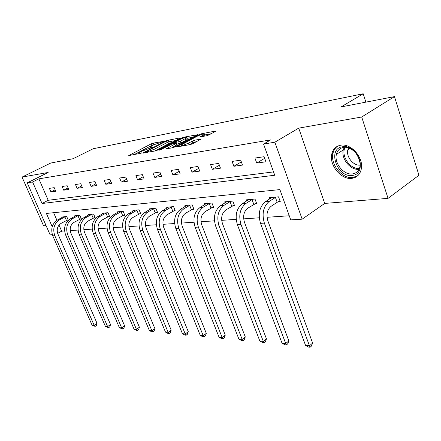 <?xml version="1.0" encoding="UTF-8"?>
<svg xmlns="http://www.w3.org/2000/svg" width="441" height="441" viewBox="0 0 441 441"><rect width="100%" height="100%" fill="white"/><g stroke="black" fill="none" stroke-linecap="round" stroke-linejoin="round"><path stroke-width="0.66" d="M163.881 141.324L153.248 143.11L151.07 143.915L128.75 155.579L141.236 153.176L141.396 152.851L140.001 153.104L138.981 152.773L140.734 151.627L152.685 147.184L152.823 146.875L151.417 147.14L150.364 146.825L153.843 144.791L163.881 141.324M340.739 145.216C336.064 146.081 333.098 148.948 331.836 153.81C328.81 164.807 341.075 179.972 351.797 178.351C357.039 177.585 360.231 174.36 361.361 168.671C363.627 157.487 350.92 143.132 340.739 145.216M206.559 135.795L208.984 134.902L215.175 131.55L215.627 131.247L215.197 131.12L201.388 133.794L199.034 134.665L176.218 146.947L190.269 144.609L192.734 143.7L200.936 139.196L194.58 140.166L188.362 143.105C183.665 145.249 181.163 145.927 180.854 145.139L196.895 136.357C201.526 134.251 204.007 133.579 204.337 134.34L200.192 136.798L206.559 135.795M394.469 96.607L418.95 175.253L388.058 198.367L361.703 116.992L394.469 96.607L341.058 106.931L363.197 93.773L93.183 148.749L73.046 158.732L50.715 163.049L22.05 177.089L48.146 172.47L27.243 182.861L32.595 181.979L38.858 178.859L270.697 139.891L263.558 144.064L274.864 142.206L302.151 219.166L290.735 219.877L279.881 189.597L46.399 213.444L52.214 226.702M361.703 116.992L298.717 128.138L274.864 142.206M179.801 138.375L180.286 138.05L179.917 137.95L167.431 140.365L165.204 141.186L142.719 153.044L155.375 150.921L157.702 150.061L179.801 138.375M183.985 137.162L197.507 134.737L174.757 146.963L172.37 147.845L166.389 148.738L176.543 143.198L172.503 143.766L160.706 149.648L158.826 150.166L181.698 138.005L183.985 137.162L184.228 137.785M22.05 177.089L43.576 225.842L46.096 225.643M365.876 102.136L363.197 93.773M38.858 178.859L48.201 200.286L273.541 171.907M50.952 191.978L55.792 191.295L54.215 187.657L49.386 188.368L50.952 191.978L55.153 189.812M63.713 190.187L68.779 189.47L67.186 185.744L62.126 186.488L63.713 190.187L68.107 187.899M77.081 188.307L82.395 187.563L80.78 183.737L75.472 184.52L77.081 188.307L81.69 185.887M91.1 186.339L96.678 185.556L95.041 181.637L89.473 182.458L91.1 186.339L95.934 183.776M105.823 184.272L111.683 183.445L110.024 179.426L104.17 180.292L105.823 184.272L110.9 181.554M121.303 182.094L127.466 181.229L125.784 177.106L119.627 178.01L121.303 182.094L126.644 179.206M137.592 179.807L144.091 178.897L142.388 174.658L135.9 175.612L137.592 179.807L143.22 176.725M154.769 177.398L161.621 176.433L159.896 172.073L153.049 173.081L154.769 177.398L160.7 174.107M172.894 174.851L180.137 173.831L178.39 169.344L171.158 170.413L172.894 174.851L179.162 171.329M192.061 172.161L199.729 171.08L197.959 166.461L190.303 167.591L192.061 172.161L198.693 168.374M212.353 169.311L220.478 168.164L218.692 163.407L210.572 164.603L212.353 169.311L219.381 165.237M233.879 166.285L242.506 165.072L240.698 160.16L232.076 161.428L233.879 166.285L241.337 161.886M256.75 163.071L265.929 161.786L264.104 156.709L254.931 158.06L256.75 163.071L264.677 158.308M59.017 225.075L61.674 231.172L64.584 230.974M70.218 230.593L78.046 230.064M83.818 229.673L92.163 229.111M98.089 228.708L106.998 228.107M113.083 227.694L122.592 227.049M128.849 226.63L139.014 225.941M145.447 225.505L156.335 224.767M162.95 224.32L174.619 223.532M181.438 223.069L193.957 222.225M200.986 221.746L214.436 220.836M221.696 220.346L236.172 219.37M243.669 218.863L259.275 217.804M267.026 217.281L289.268 215.776M53.62 212.705L56.939 220.307M66.922 220.23L68.256 220.114L66.712 216.542L61.817 216.994L62.043 217.512M80.008 219.1L81.409 218.979L79.843 215.318L74.722 215.798L74.953 216.344M93.724 217.915L95.184 217.788L93.602 214.039L88.233 214.541L88.481 215.12M108.1 216.669L109.638 216.537L108.028 212.7L102.4 213.224L102.659 213.841M123.193 215.368L124.809 215.225L123.182 211.289L117.267 211.84L117.538 212.501M139.064 213.995L140.762 213.846L139.113 209.811L132.89 210.39L133.176 211.09M155.761 212.551L157.547 212.397L155.882 208.251L149.328 208.858L149.637 209.613M173.363 211.03L175.248 210.87L173.561 206.609L166.648 207.248L166.974 208.058M191.934 209.425L193.93 209.255L192.221 204.872L184.922 205.55L185.264 206.421M211.57 207.728L213.676 207.546L211.95 203.036L204.233 203.753L204.591 204.696M232.352 205.936L234.584 205.743L232.842 201.096L224.662 201.857L225.048 202.871M254.391 204.029L256.761 203.825L254.997 199.034L246.321 199.845L246.728 200.947M277.802 202.006L280.322 201.791L278.547 196.846L269.319 197.706L269.754 198.908M298.717 128.138L324.714 203.422L388.058 198.367M324.714 203.422L302.151 219.166M61.674 231.172L57.677 233.399M52.358 234.733L50.158 234.871L27.243 182.861M32.595 181.979L42.038 203.505L274.737 175.253L263.558 144.064M48.201 200.286L42.038 203.505M154.201 144.609L151.687 145.48L133.744 154.83M175.81 140.486L169.774 141.638M154.692 151.043L168.567 143.727L167.938 142.101L169.548 141.048L168.418 140.729L165.342 141.6L165.204 141.186M147.641 152.316L147.421 151.754L145.921 152.029L146.07 151.704L165.342 141.6M147.421 151.754L154.73 149.058L167.938 142.101M168.567 143.727L170.176 142.663L170.011 142.245M186.879 138.369L193.015 137.201M171.444 148.011L177.133 144.725M185.33 138.59L186.631 137.73C186.3 137.024 183.908 137.686 179.448 139.714L174.36 142.41L173.859 142.741L174.223 142.856L180.231 141.302L185.33 138.59L185.97 140.255L187.265 139.389L187.116 139.003M185.97 140.255L180.876 142.972L176.907 144.135M204.922 136.104L204.822 135.624M196.493 141.666L192.822 142.785L189.035 144.83L188.362 143.105M211.129 133.744L204.58 134.99M68.079 219.706L60.974 223.444C57.418 225.935 56.398 229.458 57.92 234.006L97.048 323.369L96.314 325.629L95.151 326.401L92.042 325.089L52.793 235.858C50.511 229.033 52.044 223.763 57.385 220.048L63.129 216.873M92.042 325.089L94.142 325.287L54.811 235.737C52.529 228.885 54.061 223.598 59.414 219.866L65.378 216.663M95.151 326.401L94.142 325.287L97.048 323.369M66.431 220.45L64.888 216.884M352.111 175.419C336.974 177.795 327.007 148.468 342.563 146.776C358.086 143.788 368.13 174.531 352.111 175.419M343.589 147.415C339.802 148.11 337.398 150.431 336.395 154.389C334.019 163.203 343.87 175.264 352.414 173.919C356.571 173.291 359.112 170.739 360.032 166.257C361.923 157.316 351.791 145.773 343.589 147.415M360.17 165.105C353.495 166.048 345.965 156.787 347.811 149.946L348.561 147.917M337.955 146.01C335.425 147.586 333.771 149.979 332.999 153.176C329.984 164.096 342.161 179.14 352.811 177.519L357.916 175.579M81.221 218.549L73.994 222.385C70.4 224.927 69.369 228.532 70.907 233.19L110.531 324.598L109.765 326.913L108.596 327.702L105.399 326.362L65.654 235.086C63.339 228.096 64.888 222.705 70.29 218.907L76.095 215.671M105.399 326.362L107.598 326.566L67.771 234.959C65.45 227.942 66.999 222.534 72.418 218.719L78.448 215.451M108.596 327.702L107.598 326.566L110.531 324.598M79.512 219.32L77.952 215.671M94.997 217.336L87.638 221.272C83.999 223.874 82.963 227.562 84.523 232.33L124.638 325.888L123.844 328.258L122.664 329.063L119.379 327.691L79.126 234.276C76.784 227.115 78.344 221.597 83.812 217.716L89.672 214.409M119.379 327.691L121.677 327.911L81.348 234.138C79 226.955 80.56 221.415 86.034 217.518L92.136 214.177M122.664 329.063L121.677 327.911L124.638 325.888M93.216 218.141L91.634 214.409M109.434 216.062L101.943 220.103C98.271 222.766 97.224 226.542 98.806 231.431L139.417 327.244L138.59 329.664L137.399 330.491L136.429 330.397L134.02 329.085L93.266 233.421C90.885 226.09 92.461 220.434 97.99 216.465L103.911 213.08M134.02 329.085L136.429 329.311L95.592 233.283C93.211 225.919 94.787 220.246 100.322 216.261L106.496 212.843M137.399 330.491L136.429 329.311L139.417 327.244M107.587 216.906L105.983 213.075M124.599 214.723L116.97 218.879C113.26 221.603 112.201 225.472 113.806 230.489L154.918 328.661L154.052 331.141L152.851 331.99L151.836 331.891L149.372 330.546L108.111 232.528C105.702 225.009 107.29 219.216 112.874 215.153L118.855 211.691M149.372 330.546L151.902 330.783L110.559 232.379C108.144 224.827 109.737 219.012 115.327 214.932L121.573 211.443M152.851 331.99L151.902 330.783L154.918 328.661M122.67 215.605L121.043 211.68M140.541 213.317L132.769 217.589C129.02 220.379 127.956 224.348 129.582 229.491L171.191 330.149L170.287 332.685L169.074 333.561L168.01 333.457L165.485 332.079L123.723 231.586C121.281 223.874 122.879 217.931 128.524 213.769L134.56 210.23M165.485 332.079L168.148 332.332L126.302 231.431C123.855 223.681 125.453 217.722 131.109 213.543L137.416 209.966M169.074 333.561L168.148 332.332L171.191 330.149M138.529 214.243L136.881 210.214M157.321 211.834L149.405 216.233C145.618 219.094 144.543 223.163 146.191 228.449L188.29 331.715L187.353 334.317L186.13 335.215L185.011 335.105L182.431 333.688L140.161 230.599C137.686 222.672 139.301 216.581 145.001 212.319L151.092 208.698M182.431 333.688L185.226 333.958L142.878 230.434C140.398 222.479 142.013 216.355 147.718 212.077L154.096 208.417M186.13 335.215L185.226 333.958L188.29 331.715M155.215 212.805L153.551 208.67M175.011 210.269L166.941 214.8C163.115 217.733 162.04 221.917 163.705 227.341L206.294 333.357L205.313 336.031L204.078 336.952L202.899 336.841L200.258 335.386L157.498 229.557C154.989 221.41 156.61 215.153 162.365 210.787L168.506 207.077M200.258 335.386L203.202 335.667L160.364 229.381C157.845 221.206 159.471 214.921 165.232 210.533L171.676 206.779M204.078 336.952L203.202 335.667L206.294 333.357M172.806 211.289L171.119 207.038M193.682 208.615L185.452 213.295C181.593 216.299 180.512 220.594 182.199 226.178L225.268 335.094L224.237 337.834L222.997 338.787L221.751 338.666L219.05 337.178L175.799 228.455C173.258 220.081 174.89 213.653 180.694 209.166L186.885 205.368M219.05 337.178L222.154 337.47L178.826 228.273C176.279 219.861 177.91 213.4 183.726 208.902L190.231 205.059M222.997 338.787L222.154 337.47L225.268 335.094M191.366 209.69L189.663 205.324M213.416 206.862L205.026 211.697C201.14 214.784 200.049 219.199 201.763 224.949L245.29 336.924L244.209 339.741L242.963 340.722L241.651 340.595L238.879 339.063L195.154 227.286C192.579 218.67 194.216 212.06 200.071 207.457L206.3 203.56M238.879 339.063L242.159 339.377L198.356 227.093C195.776 218.438 197.419 211.796 203.279 207.176L209.844 203.235M242.963 340.722L242.159 339.377L245.29 336.924M210.985 208.003L209.266 203.505M234.309 205.01L225.753 210.004C221.84 213.179 220.748 217.722 222.479 223.642L266.452 338.864L265.322 341.753L264.065 342.767L262.676 342.629L259.843 341.058L215.649 226.051C213.047 217.176 214.69 210.374 220.588 205.649L226.856 201.653M259.843 341.058L263.31 341.389L219.05 225.847C216.437 216.928 218.086 210.098 223.989 205.346L230.61 201.3M264.065 342.767L263.31 341.389L266.452 338.864M231.757 206.217L230.015 201.581M256.475 203.042L247.743 208.213C243.807 211.471 242.71 216.156 244.463 222.258L288.861 340.915L287.67 343.886L286.413 344.928L284.941 344.785L282.031 343.17L237.401 224.745C234.766 215.594 236.415 208.587 242.352 203.731L248.647 199.624M282.031 343.17L285.707 343.522L241.012 224.524C238.372 215.329 240.02 208.29 245.962 203.411L252.632 199.255M286.413 344.928L285.707 343.522L288.861 340.915M253.784 204.321L252.02 199.541M280.018 200.947L277.185 202.303L271.11 206.305C267.152 209.662 266.061 214.486 267.836 220.787L312.625 343.087L311.368 346.146L310.106 347.227L308.546 347.073L305.558 345.408L260.521 223.35C257.853 213.907 259.506 206.686 265.471 201.691L271.794 197.474M305.558 345.408L309.461 345.783L264.363 223.118C261.689 213.626 263.338 206.371 269.313 201.35L276.027 197.077M310.106 347.227L309.461 345.783L312.625 343.087M277.185 202.303L275.405 197.375M151.616 147.63L151.417 147.14M140.205 153.611L140.001 153.104M129.472 155.607L129.312 155.215M151.687 145.48L151.07 143.915M153.865 144.67L153.248 143.11M143.43 153.082L143.27 152.68M167.63 140.877L167.431 140.365M180.033 138.242L179.917 137.95M146.142 152.586L145.921 152.029M155.375 150.695L154.73 149.058M197.232 134.94L197.11 134.621M167.078 148.804L166.919 148.385M176.687 145.21L176.042 143.534M159.306 150.199L159.201 149.918M181.918 138.595L181.698 138.005M174.438 143.408L174.223 142.856M178.544 143.838L177.899 142.162M180.876 142.972L180.231 141.302M200.815 136.881L200.666 136.478M203.538 136.368L203.086 135.178M192.822 142.785L192.166 141.059M195.236 141.897L194.58 140.166M200.655 139.406L200.523 139.064M176.896 147.024L176.736 146.605M199.26 135.271L199.034 134.665M201.631 134.433L201.388 133.794M215.324 131.468L215.197 131.12M57.385 220.048L59.414 219.866M52.793 235.858L54.811 235.737M359.062 169.294C350.529 170.557 340.871 158.655 343.274 149.929L344.239 147.344M345.176 147.322C340.413 155.342 350.137 169.757 359.443 168.44M70.29 218.907L72.418 218.719M65.654 235.086L67.771 234.959M83.812 217.716L86.034 217.518M79.126 234.276L81.348 234.138M97.99 216.465L100.322 216.261M93.266 233.421L95.592 233.283M112.874 215.153L115.327 214.932M108.111 232.528L110.559 232.379M128.524 213.769L131.109 213.543M123.723 231.586L126.302 231.431M145.001 212.319L147.718 212.077M140.161 230.599L142.878 230.434M162.365 210.787L165.232 210.533M157.498 229.557L160.364 229.381M180.694 209.166L183.726 208.902M175.799 228.455L178.826 228.273M200.071 207.457L203.279 207.176M195.154 227.286L198.356 227.093M220.588 205.649L223.989 205.346M215.649 226.051L219.05 225.847M242.352 203.731L245.962 203.411M237.401 224.745L241.012 224.524M265.471 201.691L269.313 201.35M260.521 223.35L264.363 223.118M331.836 153.81L333.032 153.044M150.761 147.834L150.519 147.222M139.395 153.81L139.147 153.181M145.96 152.625L145.728 152.046M170.176 142.663L169.548 141.048M177.194 144.874L176.543 143.198M187.265 139.389L186.631 137.73M174.14 143.463L173.914 142.884M204.982 136.049L204.337 134.34M181.279 146.236L181.019 145.569M347.811 149.946L350.038 148.496M336.395 154.389L343.274 149.929L344.327 147.338"/></g></svg>

